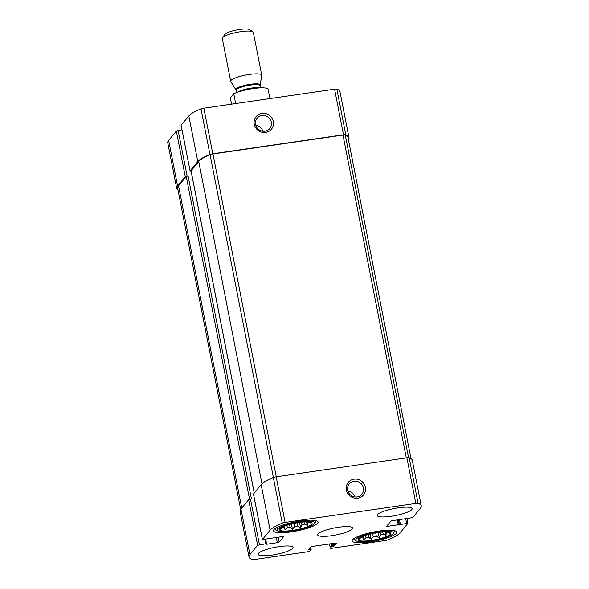 <?xml version="1.0" encoding="UTF-8"?>
<svg xmlns="http://www.w3.org/2000/svg" width="589" height="589" viewBox="0 0 589 589"><rect width="100%" height="100%" fill="white"/><g stroke="black" fill="none" stroke-linecap="round" stroke-linejoin="round"><path stroke-width="0.88" d="M308.827 521.957L308.835 521.987A14.828 2.982 168.9 0 1 307.465 522.818L307.318 525.366L304.461 524.092L304.042 521.964M307.281 521.876L307.465 522.818M301.369 522.207L301.907 524.924A14.828 2.982 168.9 0 0 304.461 524.092M296.974 522.833L297.6 526.029A14.828 2.982 168.9 0 1 294.544 526.647L292.438 529.202L290.097 527.288L289.545 524.482M293.911 523.422L294.544 526.647M286.917 525.263L287.358 527.523A14.828 2.982 168.9 0 0 290.097 527.288M283.743 526.419L283.964 527.53A14.828 2.982 168.9 0 1 282.278 527.317L280.688 529.239L280.747 527.958M292.519 530.394A16.602 3.335 168.9 0 0 311.883 522.885A16.602 3.335 168.9 0 0 295.141 523.172A16.602 3.335 168.9 0 0 279.525 529.239A16.602 3.335 168.9 0 0 292.519 530.394M301.907 524.924L300.545 527.575L297.6 526.029M310.469 522.215L310.948 523.172L308.835 521.987M287.358 527.523L285.172 529.813L283.964 527.53M387.54 532L387.547 532.022A14.828 2.982 168.9 0 1 386.178 532.854L386.031 535.408L383.167 534.127L382.754 532.007M385.994 531.919L386.178 532.854M380.082 532.242L380.612 534.959A14.828 2.982 168.9 0 0 383.167 534.127M375.686 532.876L376.312 536.071A14.828 2.982 168.9 0 1 373.257 536.682L371.144 539.237L368.81 537.33L368.258 534.517M372.623 533.465L373.257 536.682M365.629 535.298L366.071 537.558A14.828 2.982 168.9 0 0 368.81 537.33M362.456 536.454L362.677 537.566A14.828 2.982 168.9 0 1 360.983 537.352L359.4 539.281L359.452 538M371.225 540.43A16.602 3.335 168.9 0 0 390.595 532.927A16.602 3.335 168.9 0 0 373.846 533.214A16.602 3.335 168.9 0 0 358.237 539.274A16.602 3.335 168.9 0 0 371.225 540.43M380.612 534.959L379.257 537.61L376.312 536.071M389.174 532.25L389.66 533.207L387.547 532.022M366.071 537.558L363.877 539.848L362.677 537.566M277.338 542.683L279.164 542.086L283.861 536.365L262.385 539.561L270.101 530.181A46.259 9.299 -11.1 0 1 282.278 523.135A3.166 0.633 -11.1 0 1 285.113 522.428L415.841 503.418A3.166 0.633 -11.1 0 1 418.109 503.389A46.259 9.299 -11.1 0 1 421.245 505.899A46.259 9.299 -11.1 0 1 420.362 508.336L412.675 517.635L391.103 520.853L386.443 526.485L407.89 523.371L400.167 532.75A46.259 9.299 -11.1 0 1 387.989 539.804A3.166 0.633 -11.1 0 1 385.162 540.511L331.585 548.3L330.377 548.145L331.659 546.599L334.633 545.834L336.834 543.124L335.597 543.051L312.774 546.371L310.94 546.967L308.746 549.64L311.117 549.589L309.836 551.135L308.003 551.731L254.426 559.521A3.166 0.633 -11.1 0 1 252.158 559.55A46.259 9.299 -11.1 0 1 249.022 557.032A46.259 9.299 -11.1 0 1 249.905 554.602L257.599 545.304L265.705 543.794L266.684 544.229L277.338 542.683L276.263 537.22M249.022 557.032L240.076 511.429A46.259 9.299 -11.1 0 1 240.96 508.999L248.646 499.7L251.429 498.964L188.06 175.934L187.103 176.074L178.158 130.471L182.008 129.911M253.491 494.024L261.155 484.578A46.259 9.299 -11.1 0 1 273.333 477.532A3.166 0.633 -11.1 0 1 276.167 476.818L406.896 457.815A3.166 0.633 -11.1 0 1 409.164 457.786A46.259 9.299 -11.1 0 1 412.3 460.296L421.245 505.899M357.759 498.184A9.88 9.402 39.6 0 0 363.199 482.73A9.88 9.402 39.6 0 0 346.722 485.13A9.88 9.402 39.6 0 0 357.759 498.184M178.003 190.07A46.259 9.299 -11.1 0 1 176.7 188.406A46.259 9.299 -11.1 0 1 177.583 185.969L168.638 140.366L176.325 131.067L178.158 130.471M176.7 188.406L167.755 142.803A46.259 9.299 -11.1 0 1 168.638 140.366M187.103 176.074L185.27 176.671L177.583 185.969M191.057 171.038L190.063 170.935L181.14 125.243L188.833 115.945A46.259 9.299 -11.1 0 1 201.011 108.899A3.166 0.633 -11.1 0 1 203.838 108.192L334.574 89.182A3.166 0.633 -11.1 0 1 336.842 89.153A46.259 9.299 -11.1 0 1 339.978 91.67L348.924 137.274A46.259 9.299 -11.1 0 1 348.342 139.306M348.924 137.274A46.259 9.299 -11.1 0 0 345.787 134.756A3.166 0.633 -11.1 0 0 343.52 134.785L212.791 153.795A3.166 0.633 -11.1 0 0 209.956 154.502A46.259 9.299 -11.1 0 0 197.779 161.555L190.092 170.847M265.654 132.429A9.88 9.402 39.6 0 0 271.095 116.975A9.88 9.402 39.6 0 0 254.625 119.376A9.88 9.402 39.6 0 0 265.654 132.429M279.076 546.644A17.788 3.578 -11.1 0 1 293.042 547.446A17.788 3.578 -11.1 0 1 272.089 555.096A17.788 3.578 -11.1 0 1 258.129 554.293A17.788 3.578 -11.1 0 1 279.076 546.644M398.179 507.843A17.788 3.578 -11.1 0 1 412.145 508.646A17.788 3.578 -11.1 0 1 391.192 516.295A17.788 3.578 -11.1 0 1 377.225 515.493A17.788 3.578 -11.1 0 1 398.179 507.843M370.025 541.887A22.735 4.572 168.9 0 0 396.795 532.11A22.735 4.572 168.9 0 0 373.61 532A22.735 4.572 168.9 0 0 352.185 540.864A22.735 4.572 168.9 0 0 370.025 541.887M291.312 531.852A22.735 4.572 168.9 0 0 318.089 522.075A22.735 4.572 168.9 0 0 294.898 521.964A22.735 4.572 168.9 0 0 273.473 530.829A22.735 4.572 168.9 0 0 291.312 531.852M331.636 535.696A17.788 3.578 168.9 0 0 352.59 528.046A17.788 3.578 168.9 0 0 334.449 527.958A17.788 3.578 168.9 0 0 317.677 534.893A17.788 3.578 168.9 0 0 331.636 535.696M240.658 509.397L177.65 188.266A46.259 9.299 -11.1 0 1 178.533 185.829L186.227 176.531L188.06 175.934M191.072 170.862L198.729 161.415A46.259 9.299 -11.1 0 1 210.052 154.716A3.166 0.633 -11.1 0 1 212.946 153.979L342.975 135.072A3.166 0.633 -11.1 0 1 345.272 135.05A46.259 9.299 -11.1 0 1 347.974 137.406L410.997 458.632M262.878 131.214A8.172 7.775 39.6 0 0 255.817 125.376M264.991 131.185A8.172 7.775 39.6 0 0 269.747 128.542A8.172 7.775 39.6 0 0 268.407 117.344A8.172 7.775 39.6 0 0 257.157 118.124A8.172 7.775 39.6 0 0 256.62 127.136A8.172 7.775 39.6 0 0 264.991 131.185M354.983 496.969A8.172 7.775 39.6 0 0 347.922 491.13M357.096 496.939A8.172 7.775 39.6 0 0 361.852 494.296A8.172 7.775 39.6 0 0 360.512 483.098A8.172 7.775 39.6 0 0 349.262 483.878A8.172 7.775 39.6 0 0 348.717 492.89A8.172 7.775 39.6 0 0 357.096 496.939M292.011 531.006A19.172 3.858 168.9 0 0 314.349 523.614A19.172 3.858 168.9 0 0 295.037 522.664A19.172 3.858 168.9 0 0 277.515 530.836A19.172 3.858 168.9 0 0 292.011 531.006M314.349 523.614L315.579 521.861A20.755 4.175 168.9 0 0 315.851 520.934A20.755 4.175 168.9 0 0 315.711 520.61M275.115 528.569A20.755 4.175 168.9 0 0 275.115 528.929A20.755 4.175 168.9 0 0 275.711 529.68L277.515 530.836M370.724 541.041A19.172 3.858 168.9 0 0 393.054 533.649A19.172 3.858 168.9 0 0 373.75 532.706A19.172 3.858 168.9 0 0 356.227 540.879A19.172 3.858 168.9 0 0 370.724 541.041M393.054 533.649L394.291 531.896A20.755 4.175 168.9 0 0 394.556 530.969A20.755 4.175 168.9 0 0 394.424 530.645M353.827 538.611A20.755 4.175 168.9 0 0 353.827 538.964A20.755 4.175 168.9 0 0 354.423 539.715L356.227 540.879M378.248 532.471L379.257 537.61M385.346 531.911L386.031 535.408M363.155 536.174L363.877 539.848M370.128 534.032L371.144 539.237M299.536 522.436L300.545 527.575M306.633 521.876L307.318 525.366M284.45 526.139L285.172 529.813M291.415 523.996L292.438 529.202M269.909 98.584L267.98 88.755A19.768 3.976 168.9 0 0 253.049 88.593A19.768 3.976 168.9 0 0 233.745 93.732L235.674 103.561M233.745 93.732L230.358 97.826L231.595 104.157M261.722 75.149L253.329 32.358A15.815 3.181 168.9 0 0 252.872 31.784L249.412 29.56A12.781 2.57 168.9 0 0 239.752 29.45A12.781 2.57 168.9 0 0 224.858 34.376L222.495 37.74A15.815 3.181 168.9 0 0 222.289 38.447L230.689 81.238A15.815 3.181 168.9 0 0 230.778 81.466L235.88 89.778A12.398 2.496 168.9 0 1 250.413 84.271A12.398 2.496 168.9 0 1 260.147 85.015L261.73 75.392A15.815 3.181 168.9 0 0 261.722 75.149A15.815 3.181 168.9 0 0 249.316 74.435A15.815 3.181 168.9 0 0 230.689 81.238M252.872 31.784A15.815 3.181 168.9 0 0 240.916 31.644A15.815 3.181 168.9 0 0 222.495 37.74M249.905 554.602L240.96 508.999M257.599 545.304L248.646 499.7M259.425 544.707L250.48 499.104M262.414 539.48L253.461 493.876M270.101 530.181L261.155 484.578M282.278 523.135L273.333 477.532M285.113 522.428L276.167 476.818M415.841 503.418L406.896 457.815M418.109 503.389L409.164 457.786M406.646 523.304L405.799 518.968M330.377 548.145L329.546 543.934M185.27 176.671L176.325 131.067M265.705 543.794L264.851 539.458M266.294 543.794L265.425 539.377M266.684 544.229L265.72 539.333M279.164 542.086L278.155 536.947M197.779 161.555L188.833 115.945M209.956 154.502L201.011 108.899M212.791 153.795L203.838 108.192M343.52 134.785L334.574 89.182M345.787 134.756L336.842 89.153M387.65 526.64L387.4 525.336M398.304 525.093L397.236 519.631M399.224 524.792L398.179 519.491M399.452 524.512L398.459 519.454M400.373 524.217L399.408 519.314M331.659 546.599L331.092 543.706M332.571 546.298L332.034 543.566M333.713 546.136L333.175 543.404M334.633 545.834L334.125 543.264M309.365 549.677L309.24 549.022M310.506 549.508L310.189 547.873M311.102 549.508L310.668 547.299M241.748 508.042L178.533 185.829M249.552 499.295L186.227 176.531M408.575 457.697L345.272 135.05M406.307 457.896L342.975 135.072M276.278 476.803L212.946 153.979M273.384 477.51L210.052 154.716M261.965 483.731L198.729 161.415M254.257 492.919L191.042 170.714M260.147 85.015L260.154 85.633A12.259 2.466 168.9 0 0 250.539 85.081A12.259 2.466 168.9 0 0 236.101 90.353L235.88 89.778M259.675 87.916A12.259 2.466 168.9 0 0 251.128 88.1A12.259 2.466 168.9 0 0 237.404 92.282M262.385 539.561L253.432 493.957M407.89 523.371L406.992 518.791M330.348 548.234L329.501 543.934M266.324 543.831L265.448 539.369M190.063 170.935L181.11 125.332M311.132 549.544L310.683 547.269M254.22 492.964L191.013 170.795M236.101 90.353L236.542 92.591M260.154 85.633L260.596 87.871"/></g></svg>
